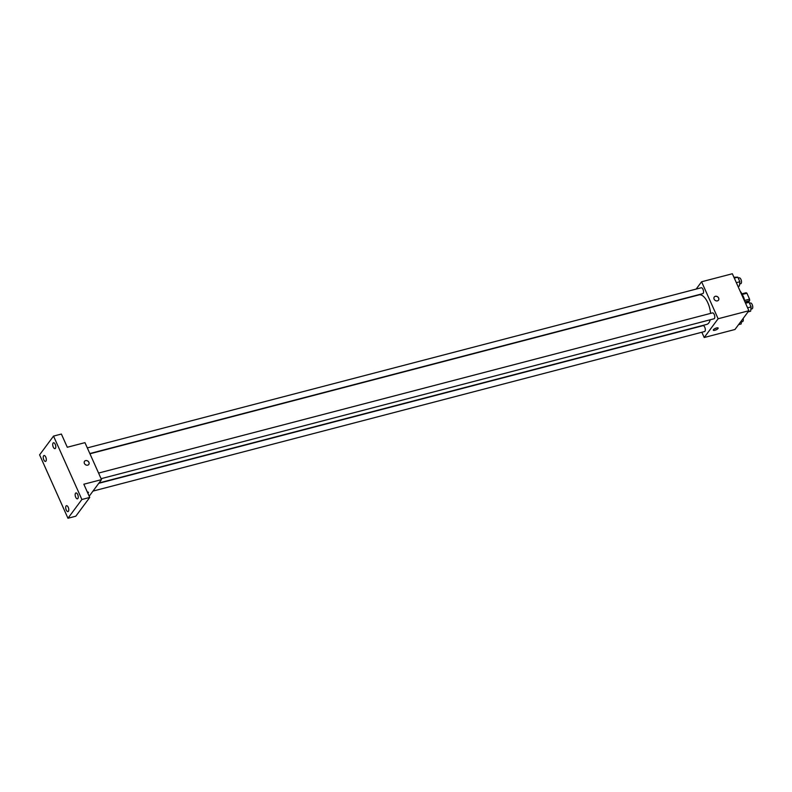 <?xml version="1.0" encoding="UTF-8"?>
<svg xmlns="http://www.w3.org/2000/svg" width="792" height="792" viewBox="0 0 792 792"><rect width="100%" height="100%" fill="white"/><g stroke="black" fill="none" stroke-linecap="round" stroke-linejoin="round"><path stroke-width="1.19" d="M742.262 294.446L746.915 293.238A5.692 2.594 -104.6 0 0 746.094 292.743L741.936 293.822M746.915 293.238L749.569 299.148A5.692 2.594 -104.6 0 1 749.638 300.663L748.46 302.257M744.51 300.475L749.569 299.148M744.935 301.891L749.638 300.663M742.738 295.475A6.079 2.772 75.4 0 1 743.5 296.891A6.079 2.772 75.4 0 1 744.569 301.069M744.242 300.336A11.405 5.197 -104.6 0 0 740.173 291.238M696.168 289.07L701.583 281.774L732.352 273.745L748.895 310.731L734.966 329.492L704.207 337.521L701.841 332.244M701.583 281.774L718.126 318.75L748.895 310.731M717.433 300.871A2.663 2.228 -143.4 0 1 714.265 296.97A2.663 2.228 -143.4 0 1 718.542 300.138A2.663 2.228 -143.4 0 1 717.433 300.871M99.03 482.952L706.741 324.413A15.256 6.95 -104.6 0 0 708.82 322.908A15.256 6.95 -104.6 0 0 710.177 319.78M710.563 313.404A15.256 6.95 -104.6 0 0 699.039 294.881L89.951 453.786M718.126 318.75L704.207 337.521M89.833 453.539L702.771 293.634A3.039 1.386 -104.6 0 0 703.187 293.337A3.039 1.386 -104.6 0 0 703.187 289.832A3.039 1.386 -104.6 0 0 701.237 287.753L87.318 447.916M101.089 478.685L714.018 318.78A3.039 1.386 -104.6 0 0 714.433 318.483A3.039 1.386 -104.6 0 0 714.433 314.978A3.039 1.386 -104.6 0 0 712.483 312.899L98.574 473.062M98.782 483.298L703.019 325.661A3.039 1.386 75.4 0 1 705.127 328.254A3.039 1.386 75.4 0 1 704.553 331.541L93.001 491.089M713.434 329.71A2.663 0.812 -24.1 0 1 715.998 328.126A2.663 0.812 -24.1 0 1 718.146 328.027A2.663 0.812 -24.1 0 1 716.057 329.858A2.663 0.812 -24.1 0 1 713.295 330.195A2.663 0.812 -24.1 0 1 713.434 329.71M716.503 327.957A2.663 0.812 -24.1 0 1 714.344 328.928M714.265 296.97A2.663 2.228 -143.4 0 1 718.532 300.138M53.529 436.095L81.883 499.495L67.964 518.255L39.6 454.856L53.529 436.095L61.38 434.046L67.29 447.252L84.962 442.639L101.505 479.625L89.189 496.218M81.883 499.495L89.744 497.445L75.814 516.206L67.964 518.255M101.505 479.625L83.833 484.229L89.744 497.445M87.724 465.151A2.663 2.228 -143.4 0 1 84.556 461.251A2.663 2.228 -143.4 0 1 88.823 464.419A2.663 2.228 -143.4 0 1 87.724 465.151M87.358 492.119A2.663 0.812 -24.1 0 1 88.437 492.307A2.663 0.812 -24.1 0 1 87.862 493.238M84.556 461.251A2.663 2.228 -143.4 0 1 88.823 464.429M45.778 457.113A3.039 1.386 75.4 0 1 45.55 461.399A3.039 1.386 75.4 0 1 43.788 459.796A3.039 1.386 75.4 0 1 44.015 455.519A3.039 1.386 75.4 0 1 45.778 457.113M68.231 507.306A3.039 1.386 75.4 0 1 68.003 511.592A3.039 1.386 75.4 0 1 66.241 509.989A3.039 1.386 75.4 0 1 66.469 505.702A3.039 1.386 75.4 0 1 68.231 507.306M77.695 494.545A3.039 1.386 75.4 0 1 77.468 498.831A3.039 1.386 75.4 0 1 75.705 497.228A3.039 1.386 75.4 0 1 75.933 492.951A3.039 1.386 75.4 0 1 77.695 494.545M55.242 444.362A3.039 1.386 75.4 0 1 55.014 448.638A3.039 1.386 75.4 0 1 53.252 447.034A3.039 1.386 75.4 0 1 53.48 442.758A3.039 1.386 75.4 0 1 55.242 444.362M741.54 320.641L741.173 323.958L738.58 324.631M741.401 321.928L742.52 321.631A3.039 1.386 -104.6 0 0 742.936 321.334A3.039 1.386 -104.6 0 0 743.124 318.493M745.173 302.405L749.064 302.316L751.113 306.9L750.648 311.197L748.044 311.87M745.539 303.237L749.064 302.316M747.589 307.811L751.113 306.9M750.865 309.167L751.984 308.88A3.039 1.386 -104.6 0 0 752.4 308.573A3.039 1.386 -104.6 0 0 752.4 305.078A3.039 1.386 -104.6 0 0 750.45 302.99L749.479 303.247M733.917 277.259L737.817 277.17L739.867 281.744L739.401 286.041L738.015 286.407M734.293 278.091L737.817 277.17M736.342 282.665L739.867 281.744M739.619 284.021L740.738 283.724A3.039 1.386 -104.6 0 0 741.154 283.427A3.039 1.386 -104.6 0 0 741.154 279.932A3.039 1.386 -104.6 0 0 739.203 277.843L738.233 278.101"/></g></svg>
